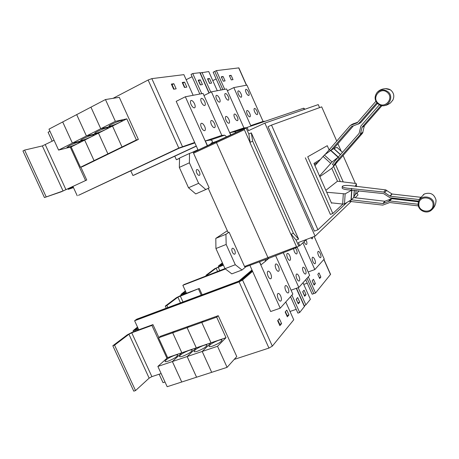 <?xml version="1.0" encoding="UTF-8"?>
<svg xmlns="http://www.w3.org/2000/svg" width="459" height="459" viewBox="0 0 459 459"><rect width="100%" height="100%" fill="white"/><g stroke="black" fill="none" stroke-linecap="round" stroke-linejoin="round"><path stroke-width="0.69" d="M418.361 205.896L389.748 202.522L382.754 205.116L348.926 201.294M418.499 201.782L391.734 198.672L384.82 201.249L353.665 197.582L355.823 193.228M331.381 202.838L342.655 204.054L344.485 203.916L351.324 199.808L382.869 203.549L389.875 200.95L418.143 204.266M420.668 197.278L392.101 194.014L385.698 189.888L350.355 185.614C345.776 185.229 343.08 185.499 342.265 186.429C342.357 187.174 344.055 187.765 347.365 188.201L383.758 192.046L390.248 196.234L419.348 199.585L418.671 201.117L390.121 197.806L383.632 193.618L347.262 189.756C343.957 189.32 342.253 188.724 342.167 187.966L342.259 186.515M436.021 201.461L435.993 199.894C434.151 194.031 430.284 192.063 424.386 193.985L419.865 198.483L419.348 199.585M351.324 199.808L353.665 197.582M325.115 154.494L350.251 125.514L357.245 122.794L375.887 101.29M357.716 122.255L353.04 123.901M376.805 102.747L358.456 123.878L351.451 126.598L330.973 150.259L324.375 155.033L314.943 165.653M358.083 124.211L360.751 122.628L377.43 103.441M380.999 105.461L362.094 127.132L360.298 134.527L336.447 161.62L333.601 165.435L339.626 159.462L362.564 133.139L364.343 125.835L381.974 105.645M333.567 165.401L332.431 164.368L335.265 160.547L359.093 133.443L360.877 126.041L379.352 104.836M337.026 147.419L333.859 148.544L330.973 150.259M333.595 148.687L353.338 125.892M350.774 200.199L350.699 201.289M325.85 190.324L337.463 181.213L355.346 183.416L356.471 183.812L355.151 186.446M351.571 188.385L351.462 189.94M351.984 189.997L345.145 193.87L326.705 192.264M329.459 149.582L330.532 150.558M319.533 176.038L332.041 161.993L338.461 157.041M338.122 157.431L339.31 158.504M337.09 162.245L331.794 168.333L319.814 176.669M337.48 181.213L331.794 168.327M318.035 162.113L314.381 164.379M331.96 202.901L331.564 203.251L313.956 163.427L320.279 159.537M333.555 166.301L340.28 181.557M343.223 181.919L335.403 164.179M329.126 149.927L327.267 145.704L307.742 156.783L332.815 213.481L342.919 204.077M73.136 186.842L68.196 189.349L73.486 187.605M73.4 187.421L70.238 188.465L73.199 186.979M327.267 145.704L307.742 156.783M332.815 213.481L330.388 214.433L305.344 157.816M221.1 90.004L213.165 72.224L214.76 71.415L222.902 89.666M44.454 197.554L63.061 190.961L86.74 180.008L61.426 191.742L44.454 197.554L22.95 150.942L24.608 150.087L46.13 196.75M70.261 147.144L85.5 180.421M24.608 150.087L42.348 145.922L54.076 140.259M119.403 122.524C114.067 125.043 110.567 126.282 108.898 126.248C108.737 125.973 109.718 125.29 111.841 124.2C117.229 121.658 120.74 120.407 122.387 120.453C122.536 120.74 121.543 121.428 119.403 122.524M100.768 128.721L115.358 121.337L126.804 118.852L136.38 139.978L122.019 146.978L112.512 126.059L100.768 128.721L90.945 107.154L105.461 99.546L115.358 121.337M98.473 133.144L86.441 135.979L100.756 128.727L112.501 126.064L122.014 146.983L107.911 153.863L98.473 133.144L126.804 118.852M105.226 129.673C99.878 132.192 96.356 133.443 94.652 133.426C94.502 133.162 95.438 132.508 97.474 131.469C102.873 128.922 106.408 127.665 108.083 127.694C108.232 127.963 107.28 128.623 105.226 129.673M71.145 146.926L58.586 150.087L72.373 143.105L84.674 140.104L94.049 160.621L80.451 167.254L71.145 146.926L98.461 133.15L107.899 153.868L94.061 160.616L84.685 140.098L72.384 143.099L86.43 135.984L76.693 114.624L90.934 107.159L100.756 128.727M91.307 136.696C85.948 139.215 82.402 140.471 80.669 140.471C80.52 140.225 81.421 139.599 83.372 138.601C88.782 136.053 92.339 134.785 94.043 134.797C94.187 135.055 93.275 135.686 91.307 136.696M58.586 150.087L48.975 129.145L62.694 121.956L72.373 143.105L62.705 121.951L76.682 114.63L86.43 135.984L98.461 133.15M77.64 143.587C72.27 146.105 68.707 147.379 66.939 147.391L69.527 145.601C74.949 143.053 78.529 141.779 80.262 141.774L77.64 143.587M194.874 142.91L178.976 148.274L78.483 195.327L177.949 148.618L194.777 142.697M355.14 194.702L358.806 191.242L358.588 190.755M356.775 186.624L356.345 185.654M355.364 183.416L343.045 155.417M341.169 151.143L337.899 143.713M336.763 141.125L321.69 106.855L271.504 125.1L317.949 229.77L346.843 202.528M179.567 158.252L176.371 159.732L174.781 156.215M197.944 149.737L191.495 152.727M216.16 78.937L212.775 80.629M176.371 159.732L179.567 158.326M192.223 152.463L197.972 149.8M200.313 84.915L198.19 80.164L200.331 79.849L202.442 84.571L200.313 84.915M200.526 84.881L198.655 80.698L200.331 79.849M209.585 83.412L207.52 78.799L209.545 78.5L211.593 83.09L209.585 83.412M209.717 83.395L207.904 79.327L209.545 78.5M80.841 167.133L86.74 180.008M136.38 139.978L138.371 139.427L119.294 97.331L105.461 99.546M138.371 139.427L124.062 146.398L122.019 146.978M122.014 146.983L124.056 146.404L110.005 153.254L107.911 153.863M107.899 153.868L109.994 153.26L96.201 159.979L94.061 160.616M94.049 160.621L96.189 159.984L82.643 166.588L80.451 167.254M182.504 83.09L182.848 83.039L184.816 87.422M171.626 84.703L172.068 84.634L174.099 89.155M221.502 77.313L223.275 81.197M271.504 125.1L268.033 126.69L314.409 231.135L317.949 229.77M226.218 136.971L226.023 136.225L224.658 135.17L221.657 135.428L205.368 140.936L210.492 139.989L212.477 140.907L211.828 142.978L209.7 144.579M230.837 134.883L229.844 132.662L234.549 131.796L236.259 132.433M177.243 159.405L179.567 158.389M192.837 152.245L197.995 149.858M222.908 89.66L214.772 71.426L216.373 70.617L238.858 67.88M196.268 146.019L132.932 175.527L130.821 170.886M192.074 76.71L186.159 79.728M199.831 94.032L191.042 74.404L192.74 73.538L200.124 72.7M196.343 146.174L134.011 175.12M132.932 175.527L196.309 146.1M200.239 72.958L208.73 71.564L217.285 90.727M201.748 93.665L192.74 73.538M194.771 142.686L179.819 147.723L78.483 195.327M78.478 195.316L178.792 148.062L194.673 142.468L176.193 101.347L185.35 96.769L207.313 145.715M73.004 186.561L77.232 195.769M49.951 131.274L48.08 132.255L52.194 141.229M113.034 98.335L148.119 80.015L151.843 78.627L183.887 74.651L193.141 95.294M184.472 87.474L182.24 82.494L184.593 82.15L186.813 87.095L184.472 87.474M182.848 83.039L184.593 82.15M173.657 89.224L171.35 84.089L173.858 83.722L176.147 88.822L173.657 89.224M172.068 84.634L173.858 83.722M223.24 81.203L221.267 76.785L223.126 76.515L225.082 80.904L223.24 81.203M221.536 77.307L223.126 76.515M231.273 79.906L229.357 75.603L231.112 75.345L233.017 79.625L231.273 79.906M229.58 76.108L231.112 75.345M223.315 264.895L214.72 268.704L205.976 275.32L207.405 274.775L207.617 275.245M205.976 275.32L206.189 275.79M207.405 274.775L216.114 268.165L223.413 265.107M138.429 329.074L133.116 330.646L137.522 327.095M137.74 327.577L135.101 329.688L138.262 328.713M252.645 141.177L293.41 233.333L298.608 239.099L251.302 132.88L252.645 141.177M319.579 107.624L318.248 104.606L264.883 123.11L315.092 236.161L298.373 242.553L299.784 245.726L306.469 239.46M315.092 236.161L351.33 201.363M355.094 197.754L358.003 194.96L357.085 192.872M264.883 123.11L248.52 130.649L247.085 127.424L303.634 108.192L304.202 109.477M250.155 142.29L248.83 134.017L246.099 127.883L247.085 127.424M204.657 101.611C205.471 103.596 205.534 104.893 204.852 105.49C203.779 105.748 202.637 104.686 201.426 102.305C200.612 100.314 200.549 99.024 201.231 98.421C202.31 98.169 203.452 99.23 204.657 101.611M194.524 103.791C195.362 105.834 195.414 107.171 194.685 107.802C193.543 108.089 192.344 106.999 191.082 104.537C190.25 102.489 190.192 101.152 190.921 100.527C192.069 100.246 193.268 101.336 194.524 103.791M214.508 123.614C215.34 125.663 215.403 126.994 214.692 127.613C213.647 127.866 212.546 126.839 211.375 124.532C210.549 122.484 210.486 121.147 211.192 120.533C212.242 120.287 213.349 121.314 214.508 123.614M204.697 126.489C205.552 128.589 205.603 129.972 204.852 130.62C203.739 130.895 202.58 129.845 201.369 127.464C200.514 125.353 200.463 123.976 201.214 123.328C202.327 123.052 203.492 124.108 204.697 126.489M207.479 145.635L205.368 140.936M228.203 96.533C228.961 98.392 229.047 99.586 228.456 100.119C227.532 100.32 226.522 99.322 225.426 97.13C224.663 95.271 224.577 94.078 225.168 93.544C226.098 93.349 227.107 94.347 228.203 96.533M219.511 98.41C220.291 100.314 220.366 101.542 219.746 102.105C218.765 102.323 217.709 101.301 216.568 99.041C215.787 97.13 215.707 95.902 216.332 95.346C217.314 95.128 218.375 96.149 219.511 98.41M237.303 116.947C238.078 118.852 238.164 120.08 237.555 120.631C236.655 120.826 235.674 119.862 234.612 117.733C233.838 115.823 233.751 114.595 234.36 114.05C235.26 113.855 236.242 114.819 237.303 116.947M228.886 119.409C229.684 121.365 229.758 122.633 229.116 123.207C228.163 123.425 227.142 122.438 226.04 120.241C225.243 118.279 225.162 117.011 225.805 116.443C226.763 116.23 227.79 117.217 228.886 119.409M246.535 127.677L243.804 127.941L229.844 132.662M248.548 92.144C249.26 93.894 249.363 95.002 248.847 95.478C248.044 95.633 247.143 94.697 246.133 92.666C245.422 90.922 245.318 89.809 245.829 89.333C246.638 89.184 247.544 90.119 248.548 92.144M241.009 93.774C241.744 95.558 241.836 96.7 241.296 97.199C240.453 97.371 239.506 96.407 238.468 94.319C237.733 92.529 237.636 91.387 238.181 90.893C239.03 90.727 239.977 91.685 241.009 93.774M257.006 111.181C257.734 112.966 257.832 114.107 257.304 114.595C256.524 114.75 255.646 113.843 254.67 111.864C253.936 110.074 253.838 108.932 254.366 108.45C255.152 108.295 256.03 109.208 257.006 111.181M249.707 113.316C250.453 115.146 250.545 116.322 249.989 116.833C249.162 116.999 248.25 116.07 247.24 114.039C246.494 112.203 246.397 111.032 246.953 110.521C247.785 110.355 248.703 111.285 249.707 113.316M265.325 121.222L262.961 121.463L250.861 125.554L254.573 124.877M251.09 126.064L250.861 125.554M224.709 89.321L216.373 70.617M243.953 127.929L226.585 88.966L211.427 91.834L203.98 95.518M221.829 135.416L203.044 93.424L185.35 96.769M263.093 121.451L246.948 85.11L233.815 87.594L227.383 90.75M223.126 264.476L218.398 266.031L222.408 262.887M222.581 263.265L219.93 265.331L223.034 264.269M313.87 293.582L312.183 294.19L305.728 279.72M251.997 270.001L238.846 281.115L136.753 319.171L134.613 320.755L138.761 329.797L132.817 331.972L127.258 334.858L112.828 345.77L133.77 391.16L135.525 390.586L149.141 378.141L151.883 376.627L161.132 373.551M112.828 345.77L114.566 345.139L135.525 390.586M114.566 345.139L128.95 334.238L131.733 332.792L151.918 325.425L166.944 358.232M218.318 340.417C220.578 339.677 221.817 339.574 222.047 340.125C221.255 341.909 218.128 343.883 212.672 346.052C210.429 346.78 209.201 346.878 208.983 346.333C209.797 344.537 212.907 342.563 218.318 340.417M217.526 346.281L202.201 351.462L211.025 342.798L201.765 322.43L216.688 317.123L226.012 337.686L217.526 346.281L227.09 367.349L211.702 372.324L202.201 351.462L187.152 356.545L196.297 347.824L187.106 327.651L201.753 322.436L211.014 342.804L202.189 351.462L211.691 372.329L196.584 377.206L187.152 356.545M226.012 337.686L211.025 342.798M203.452 345.495C205.615 344.778 206.808 344.68 207.02 345.202C206.2 346.998 203.056 348.983 197.588 351.164C195.436 351.864 194.26 351.955 194.054 351.439C194.903 349.632 198.03 347.647 203.452 345.495M211.014 342.804L196.297 347.824M188.85 350.475C190.927 349.787 192.069 349.695 192.275 350.194C191.42 352.001 188.253 353.992 182.78 356.184C180.714 356.855 179.589 356.947 179.394 356.448C180.272 354.635 183.428 352.644 188.85 350.475M187.14 356.551L172.377 361.537L181.833 352.764L172.704 332.775L187.094 327.651L196.286 347.83L187.14 356.551L196.572 377.212L181.747 382.003L172.377 361.537M196.286 347.83L181.833 352.764L172.366 361.543L157.867 366.437L167.627 357.613L158.556 337.807L172.693 332.775L181.821 352.764L167.627 357.613M174.512 355.369C176.503 354.709 177.599 354.618 177.794 355.1C176.904 356.907 173.72 358.915 168.241 361.113C166.261 361.761 165.183 361.847 164.999 361.371C165.906 359.546 169.078 357.544 174.512 355.369M172.366 361.543L181.735 382.008L167.174 386.713L157.867 366.437M248.83 134.017L251.302 132.88M252.393 141.274L249.903 142.405L290.868 234.319L293.41 233.333M299.784 245.726L298.775 246.11L296.084 240.068L291.149 234.21M296.084 240.068L298.608 239.099M250 142.359L244.366 129.719L244.303 128.807L246.219 128.147M303.766 108.485L304.105 108.37L304.742 109.288M211.427 91.834L230.693 134.946M233.815 87.594L250.958 126.105M198.099 150.087L194.673 142.468M307.26 283.157L303.743 284.414M313.853 293.605L307.019 278.28L313.847 293.588L315.522 293.008L308.31 276.834M312.212 280.759L313.704 284.19M277.947 320.319L279.715 324.249L279.405 324.611M285.4 311.713L287.11 315.528L286.875 315.809M151.918 325.425L152.956 324.611L158.877 337.543M138.761 329.797L152.956 324.611M227.09 367.349L236.769 356.557L218.249 315.689L216.688 317.123M201.765 322.43L203.389 320.984L218.249 315.689M158.556 337.807L160.346 336.327L174.426 331.306L172.693 332.775L174.437 331.3L188.775 326.194L187.094 327.651L188.787 326.188L203.377 320.99L201.753 322.436M135.68 319.952L238.003 281.843L241.463 280.036L252.289 270.655M265.641 259.519L265.072 261.596L260.964 264.837L259.582 261.75M216.384 141.406L193.549 152.25L244.303 128.807L216.418 141.389L216.441 142.617L267.958 257.619L268.762 258.365L297.042 247.309M298.66 245.846L297.099 247.298L296.514 246.718L290.972 234.279M199.424 171.895C200.118 173.634 200.13 174.781 199.453 175.344C198.569 175.579 197.674 174.804 196.768 173.026C196.073 171.287 196.062 170.14 196.733 169.583C197.622 169.348 198.517 170.123 199.424 171.895M189.533 153.432L179.572 158.045L179.326 167.409L188.511 187.771L198.621 183.302L189.389 162.802L189.533 153.432L195.804 151.177M179.326 167.409L189.389 162.802M188.511 187.771L195.752 193.927L205.793 189.544L198.621 183.302M312.872 261.498C312.005 259.289 311.902 257.872 312.568 257.252C313.227 257.115 313.95 257.866 314.736 259.501C315.603 261.705 315.7 263.122 315.035 263.747C314.381 263.885 313.658 263.139 312.872 261.498M318.5 255.479C317.662 253.334 317.553 251.968 318.179 251.377C318.81 251.245 319.51 251.985 320.273 253.586C321.116 255.726 321.225 257.092 320.6 257.688C319.969 257.82 319.269 257.08 318.5 255.479M306.004 239.896L306.216 240.338C307.065 242.495 307.163 243.872 306.509 244.481C305.826 244.63 305.08 243.861 304.265 242.174L304.076 241.704M312.642 237.102L312.298 238.927L310.766 237.819M319.665 278.498L317.8 274.31L319.022 272.898L320.875 277.064L319.665 278.498M319.28 277.638L320.875 277.064M314.105 285.085L312.189 280.788L313.474 279.301L315.379 283.576L314.105 285.085M313.732 284.161L315.379 283.576M330.578 274.35L315.522 293.008M279.875 325.649L277.638 320.675L279.37 318.672L281.591 323.612L279.875 325.649M279.715 324.249L281.591 323.612M287.328 316.813L285.159 311.988L286.789 310.106L288.94 314.903L287.328 316.813M287.11 315.528L288.94 314.903M234.193 359.426L268.94 348.083L272.33 346.132L293.743 319.791L285.768 301.993M159.147 374.211L163.031 382.668L165.016 382.014M134.613 320.755L239.093 281.866L242.564 280.053L252.593 271.332L249.891 265.319M135.686 319.969L239.937 281.137L252.295 270.667M278.137 298.602C277.121 295.969 277.087 294.253 278.022 293.45C278.877 293.244 279.755 294.07 280.65 295.912C281.665 298.539 281.7 300.255 280.765 301.07C279.91 301.27 279.032 300.45 278.137 298.602M285.705 290.518C284.723 287.977 284.672 286.33 285.544 285.567C286.353 285.378 287.196 286.187 288.074 287.988C289.05 290.518 289.101 292.171 288.229 292.934C287.42 293.129 286.582 292.32 285.705 290.518M268.085 276.203C267.098 273.644 267.058 271.975 267.976 271.194C268.865 270.976 269.777 271.826 270.712 273.736C271.699 276.289 271.739 277.959 270.821 278.751C269.932 278.963 269.026 278.114 268.085 276.203M275.974 268.785C275.016 266.318 274.964 264.711 275.813 263.971C276.657 263.77 277.534 264.602 278.441 266.467C279.399 268.928 279.451 270.535 278.596 271.28C277.758 271.481 276.886 270.649 275.974 268.785M193.549 152.25L193.566 153.197L209.172 187.892L205.793 189.544M208.254 188.339L228.146 232.547L229.093 232.168L244.532 266.49L245.175 267.063L268.67 258.388M186.216 292.733L180.932 294.414L185.384 290.897M185.574 291.316L182.653 293.605L186.096 292.463M302.906 242.8L314.822 269.571L324.226 259.077L314.197 236.505M314.822 269.571L308.161 271.986M259.41 261.814L280.214 308.19L270.655 311.518L252.593 271.332M280.214 308.19L292.831 294.11L275.641 255.68M232.374 252.111C231.623 250.178 231.623 248.904 232.369 248.29C233.161 248.089 233.947 248.772 234.733 250.356C235.484 252.278 235.484 253.552 234.733 254.171C233.947 254.378 233.161 253.689 232.374 252.111M227.337 230.745L215.799 238.376L215.931 248.531L225.019 268.67L235.301 264.728L226.167 244.458L225.931 234.285L229.093 232.168M215.931 248.531L226.167 244.458M215.799 238.376L225.931 234.285M296.801 278.665C295.866 276.261 295.791 274.706 296.577 274.006C297.329 273.839 298.12 274.625 298.958 276.358C299.888 278.756 299.962 280.306 299.176 281.017C298.436 281.183 297.639 280.397 296.801 278.665M303.296 271.728C302.389 269.399 302.303 267.907 303.038 267.236C303.749 267.081 304.518 267.849 305.333 269.548C306.239 271.866 306.325 273.363 305.591 274.034C304.879 274.195 304.116 273.421 303.296 271.728M287.535 257.912C286.617 255.571 286.542 254.062 287.311 253.379C288.091 253.202 288.912 254.011 289.778 255.801C290.696 258.136 290.765 259.651 289.996 260.339C289.227 260.511 288.401 259.708 287.535 257.912M295.458 247.94L296.422 249.553C297.306 251.813 297.392 253.276 296.669 253.93C295.935 254.091 295.143 253.299 294.299 251.549L293.559 248.68M304.661 296.273L302.659 291.792L304.059 290.168L306.05 294.626L304.661 296.273M304.242 295.338L306.05 294.626M304.34 295.229L302.751 291.683M166.858 305.505L177.88 297.151L199.281 288.436L181.087 295.303L176.348 297.73L165.292 306.09L166.858 305.505L167.81 307.593M165.292 306.09L166.244 308.178M198.483 289.061L201.237 295.131M225.019 268.67L231.806 273.868L242.008 270.007L235.301 264.728M245.84 266.817L242.008 270.007M283.301 252.685L298.82 287.426L309.653 275.337L297.139 247.263M304.363 305.906L305.866 304.879L310.393 299.314L303.003 282.761M199.281 288.436L202.167 294.787M224.979 268.584L183.715 284.683M298.82 287.426L291.075 290.186M296.21 309.337L290.013 311.472M225.438 268.991L182.843 285.309L225.18 268.79M186.463 293.272L182.843 285.309M304.552 306.319L299.681 312.504L291.907 295.143M296.193 299.251L297.679 297.535L299.727 302.12L298.258 303.864L296.193 299.251M299.681 312.504L297.902 313.113L290.541 296.669M297.828 302.9L296.342 299.084M297.971 302.728L299.727 302.12M433.026 205.357C432.533 214.123 417.776 212.333 418.895 203.704C419.285 194.96 434.157 196.63 433.026 205.357M387.413 92.529C394.442 98.306 384.648 109.443 378.147 103.183C371.176 97.492 380.815 86.286 387.413 92.529M433.95 205.288C433.703 207.479 432.682 209.235 430.892 210.555C426.015 214.336 417.805 210.096 418.143 204.008L418.172 203.446C418.602 193.687 435.212 195.545 433.95 205.288M431.466 210.107C433.933 207.979 435.413 205.339 435.907 202.189L435.993 199.894C434.157 194.025 430.29 192.057 424.386 193.985L423.41 194.61M377.74 103.728C374.533 100.274 374.269 96.591 376.954 92.689C380.431 89.304 384.143 89.023 388.096 91.84C394.74 97.176 387.746 108.651 380.075 105.163L377.751 103.74L380.075 105.163M392.508 100.636L392.87 100.039C394.516 96.47 393.96 93.292 391.206 90.503L390.345 89.844L385.388 88.639M391.734 198.672L389.875 200.95M390.649 198.827L388.779 201.105M385.084 201.208L383.145 203.515M384.82 201.249L382.869 203.549M383.758 192.046L385.698 189.888M384.803 192.447L386.73 190.284M389.984 196.131L391.843 193.916M390.248 196.234L392.101 194.014M351.158 124.905L353.545 123.649M358.456 123.878L360.751 122.628M351.451 126.598L351.829 126.391M362.564 133.139L360.298 134.527M363.046 132.158L360.785 133.535M364.222 126.082L361.967 127.378M364.343 125.835L362.094 127.132M356.465 183.829L356.276 186.572L356.471 183.812M355.823 193.268L356.018 190.456L355.817 193.285M354.359 190.267L353.883 197.33M354.25 190.256L353.757 197.496M351.887 190.083L351.227 199.9M351.669 190.233L351.009 200.061M345.145 193.87L344.485 203.916M343.303 193.996L342.655 204.054M324.375 155.033L332.041 161.993M323.033 156.381L330.704 163.352M330.641 150.477L338.14 157.271M330.864 150.328L338.358 157.11M333.699 148.624L340.469 154.746M333.859 148.544L340.578 154.62M336.998 147.396L342.529 152.394L337.015 147.391M45.315 144.769L65.981 189.739M42.348 145.922L63.061 190.961M224.658 135.17L210.492 139.989M246.231 127.82L234.549 131.796M208.988 93.039L199.872 72.648M201.983 72.402L210.801 92.144M148.119 80.015L178.792 148.062M151.843 78.627L182.424 146.53M246.403 85.213L238.686 67.846M218.18 267.121L219.746 270.592M216.114 268.165L217.583 271.418M135.566 329.682L135.411 329.344M216.682 141.274L211.828 142.978M220.343 266.042L220.159 265.623M131.733 332.792L151.883 376.627M128.95 334.238L149.141 378.141M135.296 331.065L134.963 330.342M265.193 261.487L268.767 258.365L265.147 261.532M193.566 153.197L244.366 129.719M330.514 274.557L323.836 259.513M242.564 280.053L272.33 346.132M239.093 281.866L268.94 348.083M244.532 266.49L296.514 246.718M180.255 295.935L182.986 301.936M177.88 297.151L180.485 302.865M182.986 294.586L182.739 294.047M298.172 287.661L305.866 304.879M304.46 306.629L296.284 288.332M430.892 210.555C425.998 214.342 417.805 210.107 418.143 204.008M384.43 105.559C384.889 105.432 386.69 105.645 390.546 102.868L392.87 100.039C394.516 96.47 393.965 93.292 391.211 90.503L390.345 89.844C389.565 89.275 388.216 88.88 386.3 88.662C382.307 88.656 379.197 89.998 376.954 92.689C374.263 96.602 374.527 100.286 377.746 103.74M418.43 202.063L418.786 200.807M351.066 124.94L353.459 123.683M68.184 189.332L68.007 188.942M246.546 85.185L238.846 67.857M209.178 92.947L200.113 72.677M218.691 266.679L218.409 266.059M133.598 331.685L133.139 330.692M330.589 274.379L323.934 259.398M297.076 247.303L268.762 258.365M245.175 267.063L268.727 258.377M181.299 295.223L180.944 294.449M304.569 306.365L296.48 288.263"/></g></svg>
